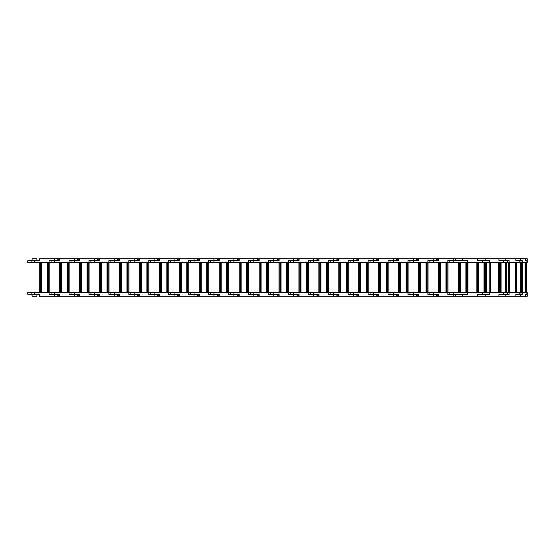 <?xml version="1.0" encoding="UTF-8"?>
<svg xmlns="http://www.w3.org/2000/svg" width="555" height="555" viewBox="0 0 555 555"><rect width="100%" height="100%" fill="white"/><g stroke="black" fill="none" stroke-linecap="round" stroke-linejoin="round"><path stroke-width="0.83" d="M455.516 259.254L455.516 258.769L438.61 258.769L438.61 260.767L429.875 260.767L429.875 262.397L489.156 262.397L489.156 260.767L477.466 260.767L477.466 258.769L455.516 258.769M484.82 294.601L484.82 294.233M479.985 294.601L479.985 294.233M467.4 292.603L429.875 292.603L429.875 294.233L438.61 294.233L438.61 296.231L477.466 296.231L477.466 294.233L489.156 294.233L489.156 292.603L467.4 292.603L467.4 294.601L455.835 294.601L455.835 295.746M477.175 292.603L477.175 262.397M467.692 262.397L467.692 292.603M455.835 259.254L455.835 260.399L467.4 260.399L467.4 262.397M477.466 296.231L525.342 296.231L525.342 294.233L527.25 294.233L527.25 292.603L489.156 292.603M498.931 296.231L498.931 294.233L503.045 294.233L503.045 294.601M489.156 262.397L527.25 262.397L527.25 260.767L525.342 260.767L525.342 258.769L477.466 258.769M507.582 262.397L507.582 260.767L498.931 260.767L498.931 258.769M477.466 260.399L489.732 260.399L489.732 262.397M489.732 292.603L489.732 294.601L477.466 294.601M498.931 294.233L507.582 294.233L507.582 292.603M501.609 260.767L498.931 260.767M516.448 260.399L515.859 260.767L515.859 258.769M515.859 296.231L515.859 294.233L516.448 294.601M520.979 262.397L520.979 260.767L515.859 260.767M498.931 260.399L509.095 260.399L509.095 262.397M509.095 292.603L509.095 294.601L498.931 294.601M515.859 294.233L520.979 294.233L520.979 292.603M515.859 260.399L522.179 260.399L522.179 262.397M522.179 292.603L522.179 294.601L515.859 294.601M466.866 292.603L466.866 262.397M450.785 294.601L450.785 294.233M455.613 294.601L455.613 294.233M458.423 292.603L458.423 262.397M447.843 260.767L449.814 260.767L449.814 262.397M458.548 260.399L458.548 260.767L458.139 260.399M458.548 260.767L449.814 260.767M449.814 292.603L449.814 294.233L458.548 294.233L458.548 294.601M458.139 294.601L458.548 294.233M449.814 294.233L447.843 294.233M526.737 260.399L526.737 260.767M526.737 294.233L526.737 294.601M525.342 260.399L527.25 260.399L527.25 258.769L525.342 258.769M525.342 296.231L527.25 296.231L527.25 294.601L525.342 294.601M447.843 262.397L447.843 260.399L455.835 260.399M446.928 292.603L446.928 262.397M430.846 294.601L430.846 294.233M435.675 294.601L435.675 294.233M429.875 292.603L27.75 292.603L27.75 294.233L39.856 294.233L39.856 296.231L438.61 296.231M438.61 258.769L39.856 258.769L39.856 260.767L27.75 260.767L27.75 262.397L429.875 262.397M438.485 292.603L438.485 262.397M447.975 262.397L447.975 292.603M427.905 260.767L429.875 260.767M447.843 260.399L448.26 260.767M438.61 260.767L438.2 260.399M455.835 294.601L447.843 294.601L447.843 292.603M448.26 294.233L447.843 294.601M438.2 294.601L438.61 294.233M429.875 294.233L427.905 294.233M436.577 259.254L438.61 259.254L436.577 259.254L436.577 260.399L438.61 260.399M427.905 262.397L427.905 260.399L436.577 260.399M426.989 292.603L426.989 262.397M410.908 294.601L410.908 294.233M415.737 294.601L415.737 294.233M418.546 292.603L418.546 262.397M428.037 262.397L428.037 292.603M407.974 260.767L409.937 260.767L409.937 262.397M427.905 260.399L428.321 260.767M418.671 258.769L418.671 260.767L418.262 260.399M418.671 260.767L409.937 260.767M409.937 292.603L409.937 294.233L418.671 294.233L418.671 296.231M438.61 294.601L427.905 294.601L427.905 292.603M428.321 294.233L427.905 294.601M418.262 294.601L418.671 294.233M409.937 294.233L407.974 294.233M438.61 295.746L436.577 295.746L436.577 294.601M416.638 259.254L418.671 259.254L416.638 259.254L416.638 260.399L418.671 260.399M407.974 262.397L407.974 260.399L416.638 260.399M407.051 292.603L407.051 262.397M390.97 294.601L390.97 294.233M395.798 294.601L395.798 294.233M398.608 292.603L398.608 262.397M408.098 262.397L408.098 292.603M388.035 260.767L389.998 260.767L389.998 262.397M407.974 260.399L408.383 260.767M398.74 258.769L398.74 260.767L398.323 260.399M398.74 260.767L389.998 260.767M389.998 292.603L389.998 294.233L398.74 294.233L398.74 296.231M418.671 294.601L407.974 294.601L407.974 292.603M408.383 294.233L407.974 294.601M398.323 294.601L398.74 294.233M389.998 294.233L388.035 294.233M418.671 295.746L416.638 295.746L416.638 294.601M396.7 259.254L398.74 259.254L396.7 259.254L396.7 260.399L398.74 260.399M388.035 262.397L388.035 260.399L396.7 260.399M387.113 292.603L387.113 262.397M371.031 294.601L371.031 294.233M375.86 294.601L375.86 294.233M378.67 292.603L378.67 262.397M388.16 262.397L388.16 292.603M368.097 260.767L370.06 260.767L370.06 262.397M388.035 260.399L388.444 260.767M378.801 258.769L378.801 260.767L378.385 260.399M378.801 260.767L370.06 260.767M370.06 292.603L370.06 294.233L378.801 294.233L378.801 296.231M398.74 294.601L388.035 294.601L388.035 292.603M388.444 294.233L388.035 294.601M378.385 294.601L378.801 294.233M370.06 294.233L368.097 294.233M398.74 295.746L396.7 295.746L396.7 294.601M376.762 259.254L378.801 259.254L376.762 259.254L376.762 260.399L378.801 260.399M368.097 262.397L368.097 260.399L376.762 260.399M367.174 292.603L367.174 262.397M351.093 294.601L351.093 294.233M355.928 294.601L355.928 294.233M358.738 292.603L358.738 262.397M368.222 262.397L368.222 292.603M348.158 260.767L350.122 260.767L350.122 262.397M368.097 260.399L368.513 260.767M358.863 258.769L358.863 260.767L358.447 260.399M358.863 260.767L350.122 260.767M350.122 292.603L350.122 294.233L358.863 294.233L358.863 296.231M378.801 294.601L368.097 294.601L368.097 292.603M368.513 294.233L368.097 294.601M358.447 294.601L358.863 294.233M350.122 294.233L348.158 294.233M378.801 295.746L376.762 295.746L376.762 294.601M356.823 259.254L358.863 259.254L356.823 259.254L356.823 260.399L358.863 260.399M348.158 262.397L348.158 260.399L356.823 260.399M347.236 292.603L347.236 262.397M331.155 294.601L331.155 294.233M335.99 294.601L335.99 294.233M338.8 292.603L338.8 262.397M348.283 262.397L348.283 292.603M328.22 260.767L330.183 260.767L330.183 262.397M348.158 260.399L348.575 260.767M338.925 258.769L338.925 260.767L338.508 260.399M338.925 260.767L330.183 260.767M330.183 292.603L330.183 294.233L338.925 294.233L338.925 296.231M358.863 294.601L348.158 294.601L348.158 292.603M348.575 294.233L348.158 294.601M338.508 294.601L338.925 294.233M330.183 294.233L328.22 294.233M358.863 295.746L356.823 295.746L356.823 294.601M336.885 259.254L338.925 259.254L336.885 259.254L336.885 260.399L338.925 260.399M328.22 262.397L328.22 260.399L336.885 260.399M327.297 292.603L327.297 262.397M311.216 294.601L311.216 294.233M316.052 294.601L316.052 294.233M318.861 292.603L318.861 262.397M328.345 262.397L328.345 292.603M308.282 260.767L310.245 260.767L310.245 262.397M328.22 260.399L328.636 260.767M318.986 258.769L318.986 260.767L318.57 260.399M318.986 260.767L310.245 260.767M310.245 292.603L310.245 294.233L318.986 294.233L318.986 296.231M338.925 294.601L328.22 294.601L328.22 292.603M328.636 294.233L328.22 294.601M318.57 294.601L318.986 294.233M310.245 294.233L308.282 294.233M338.925 295.746L336.885 295.746L336.885 294.601M316.947 259.254L318.986 259.254L316.947 259.254L316.947 260.399L318.986 260.399M308.282 262.397L308.282 260.399L316.947 260.399M307.359 292.603L307.359 262.397M291.278 294.601L291.278 294.233M296.113 294.601L296.113 294.233M298.923 292.603L298.923 262.397M308.407 262.397L308.407 292.603M288.343 260.767L290.307 260.767L290.307 262.397M308.282 260.399L308.698 260.767M299.048 258.769L299.048 260.767L298.632 260.399M299.048 260.767L290.307 260.767M290.307 292.603L290.307 294.233L299.048 294.233L299.048 296.231M318.986 294.601L308.282 294.601L308.282 292.603M308.698 294.233L308.282 294.601M298.632 294.601L299.048 294.233M290.307 294.233L288.343 294.233M318.986 295.746L316.947 295.746L316.947 294.601M297.008 259.254L299.048 259.254L297.008 259.254L297.008 260.399L299.048 260.399M288.343 262.397L288.343 260.399L297.008 260.399M287.421 292.603L287.421 262.397M271.339 294.601L271.339 294.233M276.175 294.601L276.175 294.233M278.985 292.603L278.985 262.397M288.468 262.397L288.468 292.603M268.405 260.767L270.368 260.767L270.368 262.397M288.343 260.399L288.76 260.767M279.109 258.769L279.109 260.767L278.693 260.399M279.109 260.767L270.368 260.767M270.368 292.603L270.368 294.233L279.109 294.233L279.109 296.231M299.048 294.601L288.343 294.601L288.343 292.603M288.76 294.233L288.343 294.601M278.693 294.601L279.109 294.233M270.368 294.233L268.405 294.233M299.048 295.746L297.008 295.746L297.008 294.601M277.07 259.254L279.109 259.254L277.07 259.254L277.07 260.399L279.109 260.399M268.405 262.397L268.405 260.399L277.07 260.399M267.489 292.603L267.489 262.397M251.401 294.601L251.401 294.233M256.237 294.601L256.237 294.233M259.046 292.603L259.046 262.397M268.53 262.397L268.53 292.603M248.467 260.767L250.43 260.767L250.43 262.397M268.405 260.399L268.821 260.767M259.171 258.769L259.171 260.767L258.755 260.399M259.171 260.767L250.43 260.767M250.43 292.603L250.43 294.233L259.171 294.233L259.171 296.231M279.109 294.601L268.405 294.601L268.405 292.603M268.821 294.233L268.405 294.601M258.755 294.601L259.171 294.233M250.43 294.233L248.467 294.233M279.109 295.746L277.07 295.746L277.07 294.601M257.131 259.254L259.171 259.254L257.131 259.254L257.131 260.399L259.171 260.399M248.467 262.397L248.467 260.399L257.131 260.399M247.551 292.603L247.551 262.397M231.463 294.601L231.463 294.233M236.298 294.601L236.298 294.233M239.108 292.603L239.108 262.397M248.591 262.397L248.591 292.603M228.528 260.767L230.492 260.767L230.492 262.397M248.467 260.399L248.883 260.767M239.233 258.769L239.233 260.767L238.816 260.399M239.233 260.767L230.492 260.767M230.492 292.603L230.492 294.233L239.233 294.233L239.233 296.231M259.171 294.601L248.467 294.601L248.467 292.603M248.883 294.233L248.467 294.601M238.816 294.601L239.233 294.233M230.492 294.233L228.528 294.233M259.171 295.746L257.131 295.746L257.131 294.601M237.193 259.254L239.233 259.254L237.193 259.254L237.193 260.399L239.233 260.399M228.528 262.397L228.528 260.399L237.193 260.399M227.612 292.603L227.612 262.397M211.524 294.601L211.524 294.233M216.36 294.601L216.36 294.233M219.169 292.603L219.169 262.397M228.653 262.397L228.653 292.603M208.59 260.767L210.553 260.767L210.553 262.397M228.528 260.399L228.944 260.767M219.294 258.769L219.294 260.767L218.878 260.399M219.294 260.767L210.553 260.767M210.553 292.603L210.553 294.233L219.294 294.233L219.294 296.231M239.233 294.601L228.528 294.601L228.528 292.603M228.944 294.233L228.528 294.601M218.878 294.601L219.294 294.233M210.553 294.233L208.59 294.233M239.233 295.746L237.193 295.746L237.193 294.601M217.262 259.254L219.294 259.254L217.262 259.254L217.262 260.399L219.294 260.399M208.59 262.397L208.59 260.399L217.262 260.399M207.674 292.603L207.674 262.397M191.586 294.601L191.586 294.233M196.421 294.601L196.421 294.233M199.231 292.603L199.231 262.397M208.715 262.397L208.715 292.603M188.651 260.767L190.622 260.767L190.622 262.397M208.59 260.399L209.006 260.767M199.356 258.769L199.356 260.767L198.94 260.399M199.356 260.767L190.622 260.767M190.622 292.603L190.622 294.233L199.356 294.233L199.356 296.231M219.294 294.601L208.59 294.601L208.59 292.603M209.006 294.233L208.59 294.601M198.94 294.601L199.356 294.233M190.622 294.233L188.651 294.233M219.294 295.746L217.262 295.746L217.262 294.601M197.323 259.254L199.356 259.254L197.323 259.254L197.323 260.399L199.356 260.399M188.651 262.397L188.651 260.399L197.323 260.399M187.736 292.603L187.736 262.397M171.648 294.601L171.648 294.233M176.483 294.601L176.483 294.233M179.293 292.603L179.293 262.397M188.776 262.397L188.776 292.603M168.713 260.767L170.683 260.767L170.683 262.397M188.651 260.399L189.068 260.767M179.418 258.769L179.418 260.767L179.001 260.399M179.418 260.767L170.683 260.767M170.683 292.603L170.683 294.233L179.418 294.233L179.418 296.231M199.356 294.601L188.651 294.601L188.651 292.603M189.068 294.233L188.651 294.601M179.001 294.601L179.418 294.233M170.683 294.233L168.713 294.233M199.356 295.746L197.323 295.746L197.323 294.601M177.385 259.254L179.418 259.254L177.385 259.254L177.385 260.399L179.418 260.399M168.713 262.397L168.713 260.399L177.385 260.399M167.797 292.603L167.797 262.397M151.709 294.601L151.709 294.233M156.545 294.601L156.545 294.233M159.354 292.603L159.354 262.397M168.838 262.397L168.838 292.603M148.775 260.767L150.745 260.767L150.745 262.397M168.713 260.399L169.129 260.767M159.479 258.769L159.479 260.767L159.063 260.399M159.479 260.767L150.745 260.767M150.745 292.603L150.745 294.233L159.479 294.233L159.479 296.231M179.418 294.601L168.713 294.601L168.713 292.603M169.129 294.233L168.713 294.601M159.063 294.601L159.479 294.233M150.745 294.233L148.775 294.233M179.418 295.746L177.385 295.746L177.385 294.601M157.447 259.254L159.479 259.254L157.447 259.254L157.447 260.399L159.479 260.399M148.775 262.397L148.775 260.399L157.447 260.399M147.859 292.603L147.859 262.397M131.778 294.601L131.778 294.233M136.606 294.601L136.606 294.233M139.416 292.603L139.416 262.397M148.9 262.397L148.9 292.603M128.836 260.767L130.807 260.767L130.807 262.397M148.775 260.399L149.191 260.767M139.541 258.769L139.541 260.767L139.125 260.399M139.541 260.767L130.807 260.767M130.807 292.603L130.807 294.233L139.541 294.233L139.541 296.231M159.479 294.601L148.775 294.601L148.775 292.603M149.191 294.233L148.775 294.601M139.125 294.601L139.541 294.233M130.807 294.233L128.836 294.233M159.479 295.746L157.447 295.746L157.447 294.601M137.508 259.254L139.541 259.254L137.508 259.254L137.508 260.399L139.541 260.399M128.836 262.397L128.836 260.399L137.508 260.399M127.921 292.603L127.921 262.397M111.839 294.601L111.839 294.233M116.668 294.601L116.668 294.233M119.478 292.603L119.478 262.397M128.968 262.397L128.968 292.603M108.898 260.767L110.868 260.767L110.868 262.397M128.836 260.399L129.253 260.767M119.603 258.769L119.603 260.767L119.193 260.399M119.603 260.767L110.868 260.767M110.868 292.603L110.868 294.233L119.603 294.233L119.603 296.231M139.541 294.601L128.836 294.601L128.836 292.603M129.253 294.233L128.836 294.601M119.193 294.601L119.603 294.233M110.868 294.233L108.898 294.233M139.541 295.746L137.508 295.746L137.508 294.601M117.57 259.254L119.603 259.254L117.57 259.254L117.57 260.399L119.603 260.399M108.898 262.397L108.898 260.399L117.57 260.399M107.982 292.603L107.982 262.397M91.901 294.601L91.901 294.233M96.73 294.601L96.73 294.233M99.539 292.603L99.539 262.397M109.03 262.397L109.03 292.603M88.966 260.767L90.93 260.767L90.93 262.397M108.898 260.399L109.314 260.767M99.664 258.769L99.664 260.767L99.255 260.399M99.664 260.767L90.93 260.767M90.93 292.603L90.93 294.233L99.664 294.233L99.664 296.231M119.603 294.601L108.898 294.601L108.898 292.603M109.314 294.233L108.898 294.601M99.255 294.601L99.664 294.233M90.93 294.233L88.966 294.233M119.603 295.746L117.57 295.746L117.57 294.601M97.631 259.254L99.664 259.254L97.631 259.254L97.631 260.399L99.664 260.399M88.966 262.397L88.966 260.399L97.631 260.399M88.044 292.603L88.044 262.397M71.963 294.601L71.963 294.233M76.791 294.601L76.791 294.233M79.601 292.603L79.601 262.397M89.091 262.397L89.091 292.603M69.028 260.767L70.991 260.767L70.991 262.397M88.966 260.399L89.376 260.767M79.733 258.769L79.733 260.767L79.316 260.399M79.733 260.767L70.991 260.767M70.991 292.603L70.991 294.233L79.733 294.233L79.733 296.231M99.664 294.601L88.966 294.601L88.966 292.603M89.376 294.233L88.966 294.601M79.316 294.601L79.733 294.233M70.991 294.233L69.028 294.233M99.664 295.746L97.631 295.746L97.631 294.601M77.693 259.254L79.733 259.254L77.693 259.254L77.693 260.399L79.733 260.399M69.028 262.397L69.028 260.399L77.693 260.399M68.105 292.603L68.105 262.397M52.024 294.601L52.024 294.233M56.853 294.601L56.853 294.233M59.663 292.603L59.663 262.397M69.153 262.397L69.153 292.603M49.09 260.767L51.053 260.767L51.053 262.397M69.028 260.399L69.437 260.767M59.794 258.769L59.794 260.767L59.378 260.399M59.794 260.767L51.053 260.767M51.053 292.603L51.053 294.233L59.794 294.233L59.794 296.231M79.733 294.601L69.028 294.601L69.028 292.603M69.437 294.233L69.028 294.601M59.378 294.601L59.794 294.233M51.053 294.233L49.09 294.233M79.733 295.746L77.693 295.746L77.693 294.601M57.755 259.254L59.794 259.254L57.755 259.254L57.755 260.399L59.794 260.399M49.09 262.397L49.09 260.399L57.755 260.399M48.167 292.603L48.167 262.397M36.921 260.767L36.921 258.769L32.086 258.769L32.086 260.767M36.921 294.233L36.921 296.231L32.086 296.231L32.086 294.233M39.731 292.603L39.731 262.397M49.215 262.397L49.215 292.603M31.115 260.767L31.115 262.397M49.09 260.399L49.506 260.767M39.856 260.767L39.44 260.767L39.44 258.769L39.856 258.769M31.115 292.603L31.115 294.233M59.794 294.601L49.09 294.601L49.09 292.603M49.506 294.233L49.09 294.601M39.856 296.231L39.44 296.231L39.44 294.233L39.856 294.233M59.794 295.746L57.755 295.746L57.755 294.601M476.87 292.603L476.87 262.397M467.99 262.397L467.99 292.603M482.399 260.767L482.399 262.397M462.461 258.769L462.461 260.399M482.399 294.233L482.399 292.603M462.461 294.601L462.461 296.231M489.621 292.603L489.621 294.601M498.376 292.603L498.376 262.397M490.259 262.397L490.259 292.603M498.529 292.603L498.529 262.397M489.857 262.397L489.857 292.603M486.395 262.397L486.395 292.603M503.447 260.767L503.447 262.397M485.216 258.769L485.216 260.399M489.621 262.397L489.621 260.399M487.796 260.399L487.796 260.767M487.796 294.233L487.796 294.601M503.447 294.233L503.447 292.603M485.216 294.601L485.216 296.231M485.653 262.397L485.653 292.603M507.159 294.233L507.159 294.601M500.221 262.397L500.221 292.603M515.435 292.603L515.435 262.397M509.469 262.397L509.469 292.603M509.046 262.397L509.046 292.603M505.265 292.603L505.265 262.397M501.075 262.397L501.075 292.603M519.175 260.767L519.175 262.397M505.778 258.769L505.778 260.399M507.159 260.767L507.159 260.399M503.614 260.399L503.614 260.767M503.614 294.233L503.614 294.601M519.175 294.233L519.175 292.603M505.778 294.601L505.778 296.231M500.291 262.397L500.291 292.603M518.752 294.233L518.752 294.601M525.127 292.603L525.127 262.397L525.148 292.603M522.338 262.397L522.338 292.603M521.957 262.397L521.957 292.603M526.896 260.767L526.896 262.397M520.625 258.769L520.625 260.399M518.752 260.767L518.752 260.399M526.896 294.233L526.896 292.603M520.625 294.601L520.625 296.231M466.686 262.397L466.686 292.603M465.888 292.603L465.888 262.397M460.449 262.397L460.449 292.603M459.332 292.603L459.332 262.397M467.005 292.603L467.005 262.397M453.199 260.767L453.199 262.397M453.199 294.233L453.199 292.603M466.172 292.603L466.172 262.397M460.157 262.397L460.157 292.603M459.485 292.603L459.485 262.397L459.471 292.603M466.29 262.397L466.29 292.603M460.046 292.603L460.046 262.397M459.651 292.603L459.651 262.397M526.653 262.397L526.653 292.603L526.653 262.397M526.383 262.397L526.383 292.603M525.391 292.603L525.391 262.397M506.299 262.397L506.299 292.603M516.559 292.603L516.559 262.397M520.333 292.603L520.333 262.397M506.167 292.603L506.167 262.397L506.146 292.603M499.569 262.397L499.569 292.603M498.751 292.603L498.751 262.397M499.112 292.603L499.112 262.397M499.854 262.397L499.854 292.603M499.257 262.397L499.257 292.603M484.869 262.397L484.869 292.603M484.029 292.603L484.029 262.397M478.722 262.397L478.722 292.603M484.355 292.603L484.355 262.397M478.486 262.397L478.486 292.603M477.904 292.603L477.904 262.397M485.091 262.397L485.091 292.603L485.091 262.397M484.487 262.397L484.487 292.603M478.396 292.603L478.396 262.397M478.015 292.603L478.015 262.397M453.199 260.399L453.199 258.769M446.747 262.397L446.747 292.603M445.949 292.603L445.949 262.397M440.51 262.397L440.51 292.603M439.394 292.603L439.394 262.397M447.066 292.603L447.066 262.397M433.261 260.767L433.261 262.397M433.261 294.233L433.261 292.603M453.199 296.231L453.199 294.601M446.241 292.603L446.241 262.397M440.219 262.397L440.219 292.603M439.546 292.603L439.546 262.397M446.352 262.397L446.352 292.603M440.108 292.603L440.108 262.397M439.713 292.603L439.713 262.397M433.261 260.399L433.261 258.769M426.809 262.397L426.809 292.603M426.011 292.603L426.011 262.397M420.572 262.397L420.572 292.603M419.455 292.603L419.455 262.397M427.128 292.603L427.128 262.397M413.322 260.767L413.322 262.397M413.322 294.233L413.322 292.603M433.261 296.231L433.261 294.601M426.302 292.603L426.302 262.397M420.281 262.397L420.281 292.603M419.608 292.603L419.608 262.397M426.413 262.397L426.413 292.603M420.17 292.603L420.17 262.397M419.774 292.603L419.774 262.397M413.322 260.399L413.322 258.769M406.87 262.397L406.87 292.603M406.073 292.603L406.073 262.397M400.634 262.397L400.634 292.603M399.517 292.603L399.517 262.397M407.19 292.603L407.19 262.397M393.384 260.767L393.384 262.397M393.384 294.233L393.384 292.603M413.322 296.231L413.322 294.601M406.364 292.603L406.364 262.397M400.342 262.397L400.342 292.603M399.669 292.603L399.669 262.397L399.656 292.603M406.475 262.397L406.475 292.603M400.231 292.603L400.231 262.397M399.836 292.603L399.836 262.397M393.384 260.399L393.384 258.769M386.932 262.397L386.932 292.603M386.134 292.603L386.134 262.397M380.695 262.397L380.695 292.603M379.578 292.603L379.578 262.397M387.251 292.603L387.251 262.397M373.446 260.767L373.446 262.397M373.446 294.233L373.446 292.603M393.384 296.231L393.384 294.601M386.426 292.603L386.426 262.397M380.404 262.397L380.404 292.603M379.731 292.603L379.731 262.397L379.717 292.603M386.537 262.397L386.537 292.603M380.293 292.603L380.293 262.397M379.897 292.603L379.897 262.397M373.446 260.399L373.446 258.769M366.994 262.397L366.994 292.603M366.196 292.603L366.196 262.397M360.757 262.397L360.757 292.603M359.64 292.603L359.64 262.397M367.313 292.603L367.313 262.397M353.507 260.767L353.507 262.397M353.507 294.233L353.507 292.603M373.446 296.231L373.446 294.601M366.487 292.603L366.487 262.397M360.473 262.397L360.473 292.603M359.793 292.603L359.793 262.397L359.779 292.603M366.598 262.397L366.598 292.603M360.355 292.603L360.355 262.397M359.959 292.603L359.959 262.397M353.507 260.399L353.507 258.769M347.055 262.397L347.055 292.603M346.258 292.603L346.258 262.397M340.819 262.397L340.819 292.603M339.702 292.603L339.702 262.397M347.375 292.603L347.375 262.397M333.569 260.767L333.569 262.397M333.569 294.233L333.569 292.603M353.507 296.231L353.507 294.601M346.549 292.603L346.549 262.397M340.534 262.397L340.534 292.603M339.854 292.603L339.854 262.397M346.667 262.397L346.667 292.603M340.416 292.603L340.416 262.397M340.021 292.603L340.021 262.397M333.569 260.399L333.569 258.769M327.117 262.397L327.117 292.603M326.319 292.603L326.319 262.397M320.88 262.397L320.88 292.603M319.763 292.603L319.763 262.397M327.436 292.603L327.436 262.397M313.63 260.767L313.63 262.397M313.63 294.233L313.63 292.603M333.569 296.231L333.569 294.601M326.611 292.603L326.611 262.397M320.596 262.397L320.596 292.603M319.916 292.603L319.916 262.397M326.728 262.397L326.728 292.603M320.478 292.603L320.478 262.397M320.082 292.603L320.082 262.397M313.63 260.399L313.63 258.769M307.179 262.397L307.179 292.603M306.381 292.603L306.381 262.397M300.942 262.397L300.942 292.603M299.825 292.603L299.825 262.397M307.498 292.603L307.498 262.397M293.692 260.767L293.692 262.397M293.692 294.233L293.692 292.603M313.63 296.231L313.63 294.601M306.672 292.603L306.672 262.397M300.657 262.397L300.657 292.603M299.977 292.603L299.977 262.397L299.964 292.603M306.79 262.397L306.79 292.603M300.539 292.603L300.539 262.397M300.144 292.603L300.144 262.397M293.692 260.399L293.692 258.769M287.24 262.397L287.24 292.603M286.442 292.603L286.442 262.397M281.01 262.397L281.01 292.603M279.887 292.603L279.887 262.397M287.559 292.603L287.559 262.397M273.754 260.767L273.754 262.397M273.754 294.233L273.754 292.603M293.692 296.231L293.692 294.601M286.734 292.603L286.734 262.397M280.719 262.397L280.719 292.603M280.039 292.603L280.039 262.397L280.025 292.603M286.852 262.397L286.852 292.603M280.601 292.603L280.601 262.397M280.206 292.603L280.206 262.397M273.754 260.399L273.754 258.769M267.302 262.397L267.302 292.603M266.504 292.603L266.504 262.397M261.072 262.397L261.072 292.603M259.948 292.603L259.948 262.397M267.621 292.603L267.621 262.397M253.822 260.767L253.822 262.397M253.822 294.233L253.822 292.603M273.754 296.231L273.754 294.601M266.795 292.603L266.795 262.397M260.781 262.397L260.781 292.603M260.101 292.603L260.101 262.397L260.087 292.603M266.913 262.397L266.913 292.603M260.663 292.603L260.663 262.397M260.274 292.603L260.274 262.397M253.822 260.399L253.822 258.769M247.363 262.397L247.363 292.603M246.566 292.603L246.566 262.397M241.134 262.397L241.134 292.603M240.017 292.603L240.017 262.397M247.69 292.603L247.69 262.397M233.884 260.767L233.884 262.397M233.884 294.233L233.884 292.603M253.822 296.231L253.822 294.601M246.857 292.603L246.857 262.397M240.842 262.397L240.842 292.603M240.162 292.603L240.162 262.397M246.975 262.397L246.975 292.603M240.724 292.603L240.724 262.397M240.336 292.603L240.336 262.397M233.884 260.399L233.884 258.769M227.432 262.397L227.432 292.603M226.634 292.603L226.634 262.397M221.195 262.397L221.195 292.603M220.078 292.603L220.078 262.397M227.751 292.603L227.751 262.397M213.946 260.767L213.946 262.397M213.946 294.233L213.946 292.603M233.884 296.231L233.884 294.601M226.919 292.603L226.919 262.397M220.904 262.397L220.904 292.603M220.224 292.603L220.224 262.397L220.217 292.603M227.037 262.397L227.037 292.603M220.786 292.603L220.786 262.397M220.397 292.603L220.397 262.397M213.946 260.399L213.946 258.769M207.494 262.397L207.494 292.603M206.696 292.603L206.696 262.397M201.257 262.397L201.257 292.603M200.14 292.603L200.14 262.397M207.813 292.603L207.813 262.397M194.007 260.767L194.007 262.397M194.007 294.233L194.007 292.603M213.946 296.231L213.946 294.601M206.98 292.603L206.98 262.397M200.965 262.397L200.965 292.603M200.286 292.603L200.286 262.397L200.279 292.603M207.098 262.397L207.098 292.603M200.848 292.603L200.848 262.397M200.459 292.603L200.459 262.397M194.007 260.399L194.007 258.769M187.555 262.397L187.555 292.603M186.757 292.603L186.757 262.397M181.319 262.397L181.319 292.603M180.202 292.603L180.202 262.397M187.874 292.603L187.874 262.397M174.069 260.767L174.069 262.397M174.069 294.233L174.069 292.603M194.007 296.231L194.007 294.601M187.042 292.603L187.042 262.397M181.027 262.397L181.027 292.603M180.347 292.603L180.347 262.397L180.34 292.603M187.16 262.397L187.16 292.603M180.909 292.603L180.909 262.397M180.521 292.603L180.521 262.397M174.069 260.399L174.069 258.769M167.617 262.397L167.617 292.603M166.819 292.603L166.819 262.397M161.38 262.397L161.38 292.603M160.263 292.603L160.263 262.397M167.936 292.603L167.936 262.397M154.13 260.767L154.13 262.397M154.13 294.233L154.13 292.603M174.069 296.231L174.069 294.601M167.104 292.603L167.104 262.397M161.089 262.397L161.089 292.603M160.409 292.603L160.409 262.397L160.402 292.603M167.221 262.397L167.221 292.603M160.971 292.603L160.971 262.397M160.582 292.603L160.582 262.397M154.13 260.399L154.13 258.769M147.679 262.397L147.679 292.603M146.881 292.603L146.881 262.397M141.442 262.397L141.442 292.603M140.325 292.603L140.325 262.397M147.998 292.603L147.998 262.397M134.192 260.767L134.192 262.397M134.192 294.233L134.192 292.603M154.13 296.231L154.13 294.601M147.165 292.603L147.165 262.397M141.15 262.397L141.15 292.603M140.477 292.603L140.477 262.397M147.283 262.397L147.283 292.603M141.039 292.603L141.039 262.397M140.644 292.603L140.644 262.397M134.192 260.399L134.192 258.769M127.74 262.397L127.74 292.603M126.942 292.603L126.942 262.397M121.503 262.397L121.503 292.603M120.386 292.603L120.386 262.397M128.059 292.603L128.059 262.397M114.254 260.767L114.254 262.397M114.254 294.233L114.254 292.603M134.192 296.231L134.192 294.601M127.234 292.603L127.234 262.397M121.212 262.397L121.212 292.603M120.539 292.603L120.539 262.397L120.525 292.603M127.345 262.397L127.345 292.603M121.101 292.603L121.101 262.397M120.706 292.603L120.706 262.397M114.254 260.399L114.254 258.769M107.802 262.397L107.802 292.603M107.004 292.603L107.004 262.397M101.565 262.397L101.565 292.603M100.448 292.603L100.448 262.397M108.121 292.603L108.121 262.397M94.315 260.767L94.315 262.397M94.315 294.233L94.315 292.603M114.254 296.231L114.254 294.601M107.295 292.603L107.295 262.397M101.274 262.397L101.274 292.603M100.601 292.603L100.601 262.397L100.587 292.603M107.406 262.397L107.406 292.603M101.163 292.603L101.163 262.397M100.767 292.603L100.767 262.397M94.315 260.399L94.315 258.769M87.863 262.397L87.863 292.603M87.066 292.603L87.066 262.397M81.627 262.397L81.627 292.603M80.51 292.603L80.51 262.397M88.183 292.603L88.183 262.397M74.377 260.767L74.377 262.397M74.377 294.233L74.377 292.603M94.315 296.231L94.315 294.601M87.357 292.603L87.357 262.397M81.335 262.397L81.335 292.603M80.662 292.603L80.662 262.397L80.648 292.603M87.468 262.397L87.468 292.603M81.224 292.603L81.224 262.397M80.829 292.603L80.829 262.397M74.377 260.399L74.377 258.769M67.925 262.397L67.925 292.603M67.127 292.603L67.127 262.397M61.688 262.397L61.688 292.603M60.571 292.603L60.571 262.397M68.244 292.603L68.244 262.397M54.439 260.767L54.439 262.397M54.439 294.233L54.439 292.603M74.377 296.231L74.377 294.601M67.419 292.603L67.419 262.397M61.397 262.397L61.397 292.603M60.724 292.603L60.724 262.397M67.53 262.397L67.53 292.603M61.286 292.603L61.286 262.397M60.89 292.603L60.89 262.397M54.439 260.399L54.439 258.769M47.987 262.397L47.987 292.603M47.189 292.603L47.189 262.397M41.75 262.397L41.75 292.603M40.633 292.603L40.633 262.397M48.306 292.603L48.306 262.397M34.5 260.767L34.5 262.397M34.5 294.233L34.5 292.603M54.439 296.231L54.439 294.601M47.48 292.603L47.48 262.397M41.465 262.397L41.465 292.603M40.786 292.603L40.786 262.397M47.591 262.397L47.591 292.603M41.347 292.603L41.347 262.397M40.952 292.603L40.952 262.397M484.82 260.399L484.82 260.767M455.516 295.746L455.516 296.231M479.985 260.399L479.985 260.767M485.597 292.603L485.597 262.397M503.045 260.399L503.045 260.767M498.556 292.603L498.556 262.397M489.781 292.603L489.781 262.397M500.18 292.603L500.18 262.397M515.519 292.603L515.519 262.397M508.748 292.603L508.748 262.397M505.341 292.603L505.341 262.397M521.332 292.603L521.332 262.397M450.785 260.399L450.785 260.767M455.613 260.399L455.613 260.767M516.441 292.603L516.441 262.397M506.257 292.603L506.257 262.397M499.888 292.603L499.888 262.397M477.869 292.603L477.869 262.397M430.846 260.399L430.846 260.767M439.532 292.603L439.532 262.397M435.675 260.399L435.675 260.767M410.908 260.399L410.908 260.767M419.594 292.603L419.594 262.397M415.737 260.399L415.737 260.767M390.97 260.399L390.97 260.767M395.798 260.399L395.798 260.767M371.031 260.399L371.031 260.767M375.86 260.399L375.86 260.767M351.093 260.399L351.093 260.767M355.928 260.399L355.928 260.767M331.155 260.399L331.155 260.767M339.84 292.603L339.84 262.397M335.99 260.399L335.99 260.767M311.216 260.399L311.216 260.767M319.902 292.603L319.902 262.397M316.052 260.399L316.052 260.767M291.278 260.399L291.278 260.767M296.113 260.399L296.113 260.767M271.339 260.399L271.339 260.767M276.175 260.399L276.175 260.767M251.401 260.399L251.401 260.767M256.237 260.399L256.237 260.767M231.463 260.399L231.463 260.767M240.149 292.603L240.149 262.397M236.298 260.399L236.298 260.767M211.524 260.399L211.524 260.767M216.36 260.399L216.36 260.767M191.586 260.399L191.586 260.767M196.421 260.399L196.421 260.767M171.648 260.399L171.648 260.767M176.483 260.399L176.483 260.767M151.709 260.399L151.709 260.767M156.545 260.399L156.545 260.767M131.778 260.399L131.778 260.767M140.464 292.603L140.464 262.397M136.606 260.399L136.606 260.767M111.839 260.399L111.839 260.767M116.668 260.399L116.668 260.767M91.901 260.399L91.901 260.767M96.73 260.399L96.73 260.767M71.963 260.399L71.963 260.767M76.791 260.399L76.791 260.767M52.024 260.399L52.024 260.767M60.71 292.603L60.71 262.397M56.853 260.399L56.853 260.767M40.772 292.603L40.772 262.397"/></g></svg>
